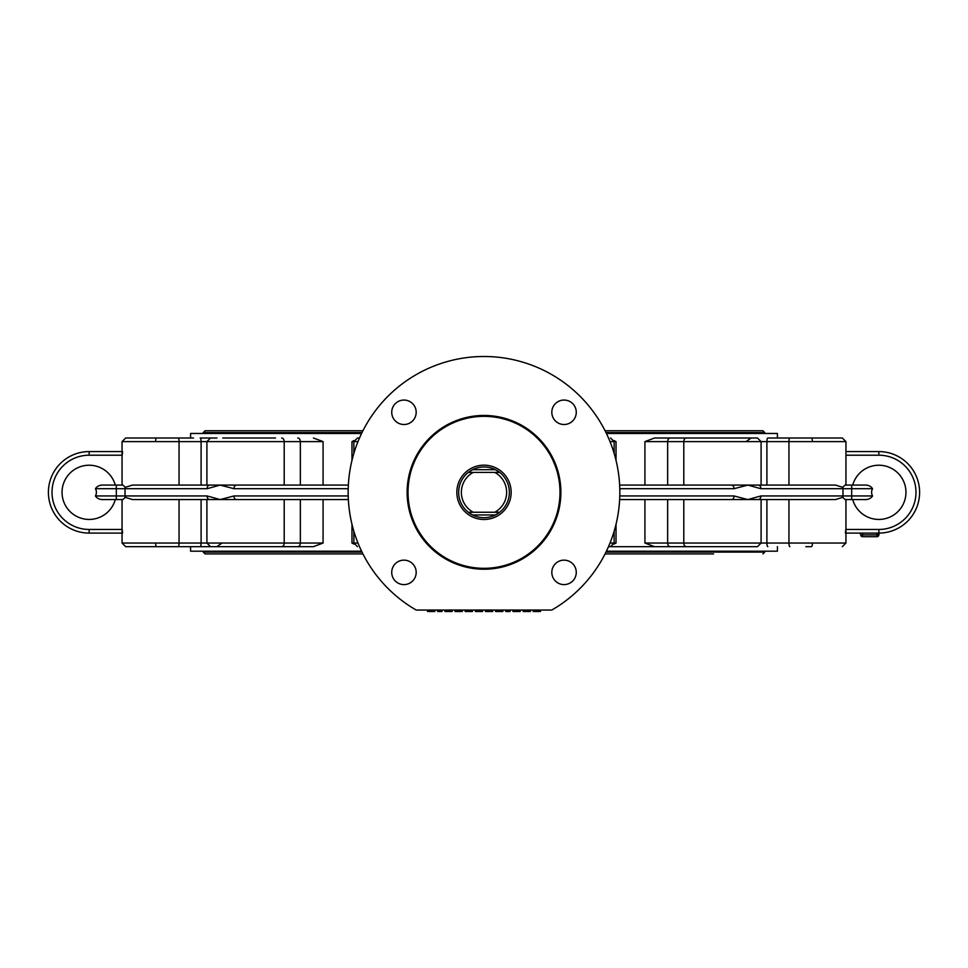 <?xml version="1.0" encoding="UTF-8"?>
<svg xmlns="http://www.w3.org/2000/svg" width="968" height="968" viewBox="0 0 968 968"><rect width="100%" height="100%" fill="white"/><g stroke="black" fill="none" stroke-linecap="round" stroke-linejoin="round"><path stroke-width="1.45" d="M348.202 495.955L233.966 495.955A3.618 2.432 90 0 0 236.386 499.573L132.434 499.573L125.308 497.358L122.863 499.573L103.891 499.573C100.067 499.839 97.248 498.629 95.433 495.955A7.248 7.248 0 0 0 95.433 488.707C97.296 486.009 100.115 484.811 103.891 485.089L122.053 485.089L122.053 441.614L201.102 441.614L201.102 485.089L206.91 485.089L206.91 441.614L300.346 441.614L300.346 485.089M300.346 499.573L300.346 543.048L206.91 543.048L206.91 499.573L201.102 499.573L201.102 543.048L122.053 543.048L125.683 546.666L216.929 546.666L221.962 543.048M864.109 485.089L851.683 485.089L864.109 485.089C867.885 484.811 870.704 486.009 872.567 488.707A7.248 7.248 0 0 0 872.567 495.955C870.752 498.629 867.933 499.839 864.109 499.573L845.137 499.573L842.692 497.358L835.565 499.573L788.944 499.573L788.944 543.048L766.898 543.048L766.898 499.573L683.795 499.573L683.795 543.048L644.918 543.048L654.537 546.666L757.472 546.666L761.09 543.048L683.795 543.048A3.618 2.565 -90 0 0 686.36 546.666M619.798 488.707L734.034 488.707A3.618 2.432 -90 0 0 731.614 485.089L758.246 485.089A3.618 2.686 90 0 1 760.933 488.707L842.971 488.707L842.971 495.955L760.933 495.955L747.828 499.573L734.034 495.955L619.798 495.955M789.876 437.996A3.618 0.932 90 0 0 788.944 441.614L845.947 441.614L842.317 437.996L767.842 437.996A3.618 0.932 90 0 0 766.898 441.614L761.09 441.614L757.472 437.996L654.537 437.996L644.918 441.614L761.09 441.614L761.09 485.089L766.898 485.089L766.898 441.614L788.944 441.614L788.944 485.089M758.246 485.089L835.565 485.089L842.692 487.303L845.137 485.089L851.683 485.089L851.683 488.707L872.567 488.707M619.653 499.573L731.614 499.573A3.618 2.432 -90 0 0 734.034 495.955M95.433 488.707L207.067 488.707A3.618 2.686 -90 0 1 209.753 485.089L236.386 485.089A3.618 2.432 90 0 0 233.966 488.707L348.202 488.707M348.347 485.089L236.386 485.089M190.587 546.666L190.587 551.191L361.572 551.191M606.428 551.191L777.413 551.191L777.413 546.666M805.824 546.666L811.438 546.666A3.618 0.932 90 0 0 812.382 543.048M609.09 546.666L654.537 546.666M616.023 524.305L616.023 543.048L613.978 544.089M354.022 544.089L351.977 543.048L351.977 524.305M323.082 499.573L323.082 543.048L313.463 546.666L275.529 546.666M233.966 495.955L220.172 499.573L207.067 495.955L116.317 495.955L116.317 485.089L122.863 485.089L125.308 487.303L132.434 485.089L209.753 485.089M852.723 485.089A27.104 27.104 0 0 1 894.456 470.17A27.104 27.104 0 0 1 894.456 514.492A27.104 27.104 0 0 1 852.723 499.573M115.277 499.573A27.104 27.104 0 0 1 73.544 514.492A27.104 27.104 0 0 1 73.544 470.17A27.104 27.104 0 0 1 115.277 485.089M845.947 533.09L878.847 533.09A40.753 40.753 0 0 0 919.6 492.337A40.753 40.753 0 0 0 878.847 451.584L845.947 451.584M533.235 610.058L533.235 611.51L540.471 611.51L540.471 610.058M530.343 610.058L530.343 611.51L523.168 611.51L523.168 610.058M523.095 610.058L523.168 611.51M485.452 610.058L485.452 611.51L492.688 611.51L492.688 610.058M482.56 610.058L482.56 611.51L475.385 611.51L475.385 610.058M475.312 610.058L475.385 611.51M465.184 610.058L465.184 611.51L472.432 611.51L472.432 610.058M455.045 610.058L455.045 611.51L462.293 611.51L462.293 610.058M452.153 610.058L452.153 611.51L444.977 611.51L444.977 610.058M444.917 610.058L444.977 611.51M437.657 610.058L437.657 611.51L442.013 611.51L442.013 610.058M437.875 610.058L437.875 611.51M427.529 610.058L427.529 611.51L434.777 611.51L434.777 610.058M495.592 610.058L495.592 611.51L502.828 611.51L502.828 610.058M505.707 610.058L505.707 611.51L510.063 611.51L510.063 610.058M505.925 610.058L505.925 611.51M512.967 610.058L512.967 611.51L520.203 611.51L520.203 610.058M551.772 610.058A135.847 135.847 0 0 0 588.096 405.06A135.847 135.847 0 0 0 379.904 405.06A135.847 135.847 0 0 0 416.228 610.058L551.772 610.058M122.053 451.584L89.153 451.584A40.753 40.753 0 0 0 48.4 492.337A40.753 40.753 0 0 0 89.153 533.09L122.053 533.09M608.497 546.666L610.505 546.666L614.135 543.048L610.021 543.048M162.176 546.666L156.562 546.666L162.176 546.666M200.158 546.666A3.618 0.932 -90 0 0 201.102 543.048L206.91 543.048L210.528 546.666L313.463 546.666M244.214 546.666L238.866 546.666M805.824 437.996L774.497 437.996M746.038 441.614L751.071 437.996M654.537 437.996L692.471 437.996M613.978 440.573L616.023 441.614L616.023 460.357M359.503 437.996L357.494 437.996L353.864 441.614L357.978 441.614M351.977 460.357L351.977 441.614L354.022 440.573M275.529 437.996L222.737 437.996M313.463 437.996L323.082 441.614L323.082 485.089M156.562 437.996L162.176 437.996L156.562 437.996A3.618 0.932 -90 0 0 155.618 441.614M193.503 437.996L125.683 437.996L122.053 441.614L125.683 437.996M734.034 488.707L747.828 485.089L760.933 488.707M758.246 499.573A3.618 2.686 90 0 0 760.933 495.955A3.618 2.686 90 0 1 758.246 499.573L835.565 499.573M872.567 495.955L851.683 495.955L851.683 499.573L864.109 499.573M731.614 485.089L619.653 485.089M207.067 488.707L220.172 485.089L233.966 488.707M236.386 499.573L348.347 499.573M209.753 499.573A3.618 2.686 -90 0 1 207.067 495.955A3.618 2.686 -90 0 0 209.753 499.573M880.251 533.066L880.577 533.053A1.815 1.815 0 0 1 880.577 533.041A1.815 1.815 0 0 0 880.565 533.053A1.815 1.815 0 0 0 878.847 534.856L878.847 534.856A1.815 1.815 0 0 1 877.032 536.708L862.548 536.708L877.032 536.708L877.032 534.893L877.94 534.893A1.815 0.907 90 0 1 878.847 533.09L878.847 529.46L845.947 529.46M877.94 534.893L878.847 534.856L877.94 534.893M860.734 534.893L862.548 534.893L862.548 536.708A1.815 1.815 0 0 1 860.734 534.893A1.815 1.815 0 0 0 858.918 533.09M403.959 400.062A12.221 12.221 0 0 1 414.546 418.394A12.221 12.221 0 0 1 393.371 418.394A12.221 12.221 0 0 1 403.959 400.062M391.725 572.378A12.221 12.221 0 0 1 410.069 561.791A12.221 12.221 0 0 1 410.069 582.966A12.221 12.221 0 0 1 391.725 572.378M564.041 584.599A12.221 12.221 0 0 1 553.454 566.268A12.221 12.221 0 0 1 574.629 566.268A12.221 12.221 0 0 1 564.041 584.599M576.275 412.283A12.221 12.221 0 0 1 557.931 422.871A12.221 12.221 0 0 1 557.931 401.696A12.221 12.221 0 0 1 576.275 412.283M777.413 437.996L777.413 433.47L606.428 433.47M361.572 433.47L190.587 433.47L190.587 437.996M200.545 437.996L216.929 437.996M408.024 492.337A75.976 75.976 0 0 1 521.994 426.525A75.976 75.976 0 0 1 521.994 558.137A75.976 75.976 0 0 1 408.024 492.337M407.117 492.337A76.883 76.883 0 0 0 522.442 558.923A76.883 76.883 0 0 0 522.442 425.751A76.883 76.883 0 0 0 407.117 492.337M845.814 529.46L845.403 533.09M122.597 533.09L122.186 529.46M122.186 455.202L122.597 451.584M605.98 432.563L764.744 432.563L762.929 430.748L605.085 430.748M362.915 430.748L205.071 430.748L203.256 432.563L362.02 432.563M362.02 552.099L203.256 552.099L205.071 553.914L362.915 553.914M605.085 553.914L713.573 553.914M203.256 433.47L203.256 432.563M203.256 552.099L203.256 551.191M469.093 471.827A25.362 25.362 0 0 0 472.578 514.976L468.318 512.254L499.682 512.254A25.362 25.362 0 0 0 495.422 469.686L499.682 472.408L494.757 472.408A22.639 22.639 0 0 1 494.757 512.254M473.243 512.254A22.639 22.639 0 0 1 473.243 472.408L468.318 472.408L472.578 469.686A25.362 25.362 0 0 1 495.422 469.686L472.578 469.686A25.362 25.362 0 0 0 470.702 470.738M495.422 514.976A25.362 25.362 0 0 0 499.682 512.254L495.422 514.976A25.362 25.362 0 0 1 472.578 514.976L495.422 514.976M456.836 492.337A27.164 27.164 0 0 0 490.171 518.788A27.164 27.164 0 0 0 508.369 480.322A27.164 27.164 0 0 0 456.836 492.337M494.757 472.408L473.243 472.408M178.124 546.666A3.618 0.932 -90 0 0 179.056 543.048L179.056 499.573M616.023 543.048L614.135 543.048L614.135 531.311M610.021 441.614L616.023 441.614M644.918 499.573L644.918 543.048M667.654 499.573L667.654 543.048A3.618 2.565 -90 0 0 670.219 546.666M670.219 437.996A3.618 2.565 90 0 0 667.654 441.614L667.654 485.089M644.918 441.614L644.918 485.089M686.36 437.996A3.618 2.565 90 0 0 683.795 441.614L683.795 485.089M767.842 546.666A3.618 0.932 -90 0 1 766.898 543.048L761.09 543.048L761.09 499.573M179.056 485.089L179.056 441.614A3.618 0.932 90 0 0 178.124 437.996M200.158 437.996A3.618 0.932 90 0 1 201.102 441.614L206.91 441.614L210.528 437.996M281.64 546.666A3.618 2.565 -90 0 0 284.205 543.048L284.205 499.573M284.205 485.089L284.205 441.614A3.618 2.565 90 0 0 281.64 437.996M323.082 543.048L300.346 543.048A3.618 2.565 -90 0 1 297.781 546.666M297.781 437.996A3.618 2.565 90 0 1 300.346 441.614L323.082 441.614M357.978 543.048L351.977 543.048M351.977 441.614L353.864 441.614L353.864 453.351M845.947 499.573L845.947 543.048L788.944 543.048A3.618 0.932 -90 0 0 789.876 546.666M533.864 610.058L533.864 611.51M536.853 610.058L536.853 611.51M539.841 610.058L539.841 611.51M526.713 610.058L526.713 611.51M486.081 610.058L486.081 611.51M489.07 610.058L489.07 611.51M492.046 610.058L492.046 611.51M478.93 610.058L478.93 611.51M465.911 610.058L465.911 611.51M468.802 610.058L468.802 611.51M455.117 610.058L455.117 611.51M460.913 610.058L460.913 611.51M461.554 610.058L461.554 611.51M448.523 610.058L448.523 611.51M440.706 610.058L440.706 611.51M441.287 610.058L441.287 611.51M428.255 610.058L428.255 611.51M434.051 610.058L434.051 611.51M496.318 610.058L496.318 611.51M502.102 610.058L502.102 611.51M508.757 610.058L508.757 611.51M509.337 610.058L509.337 611.51M513.597 610.058L513.597 611.51M516.585 610.058L516.585 611.51M519.562 610.058L519.562 611.51M845.947 455.202L878.847 455.202A37.135 37.135 0 0 1 915.982 492.337A37.135 37.135 0 0 1 878.847 529.46M878.847 455.202L878.847 451.584M122.053 529.46L89.153 529.46A37.135 37.135 0 0 1 52.018 492.337A37.135 37.135 0 0 1 89.153 455.202L122.053 455.202M89.153 455.202L89.153 451.584M89.153 529.46L89.153 533.09M125.308 497.358A3.618 3.485 90 0 1 125.029 495.955L125.029 488.707A3.618 3.485 -90 0 1 125.308 487.303M842.692 487.303A3.618 3.485 90 0 1 842.971 488.707L851.683 488.707L851.683 495.955L842.971 495.955A3.618 3.485 -90 0 1 842.692 497.358M116.317 499.573L116.317 495.955L95.433 495.955M862.548 533.09L862.548 534.893L877.032 534.893L877.032 533.09M155.618 543.048A3.618 0.932 90 0 0 156.562 546.666M812.382 441.614A3.618 0.932 -90 0 0 811.438 437.996M762.929 553.914L764.744 552.099L605.98 552.099M122.053 499.573L122.053 543.048L125.683 546.666M842.317 437.996L845.947 441.614L845.947 485.089M353.864 531.311L353.864 543.048L357.494 546.666M610.505 437.996L614.135 441.614L614.135 453.351M845.947 543.048L842.317 546.666L845.947 543.048M764.744 433.47L764.744 432.563M764.744 552.099L764.744 551.191"/></g></svg>
